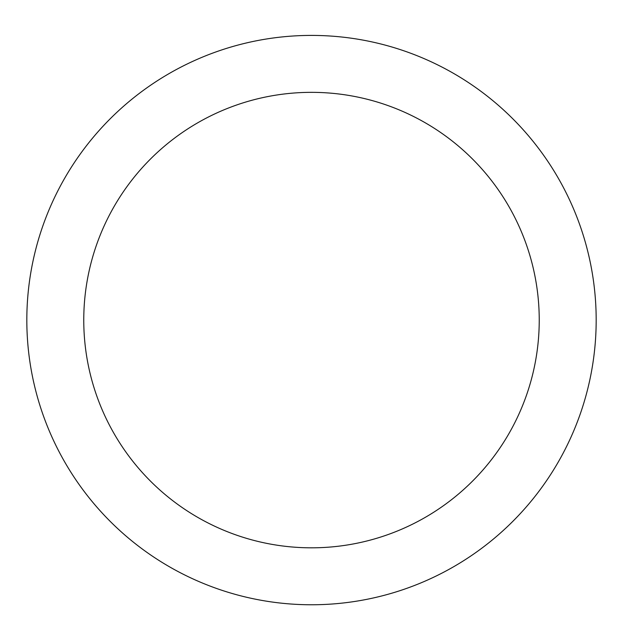 <?xml version="1.0" encoding="UTF-8"?>
<svg xmlns="http://www.w3.org/2000/svg" width="623" height="623" viewBox="0 0 623 623"><rect width="100%" height="100%" fill="white"/><g stroke="black" fill="none" stroke-linecap="round" stroke-linejoin="round"><path stroke-width="0.93" d="M311.5 35.41A284.672 284.672 0 0 1 558.037 462.422A284.672 284.672 0 0 1 64.963 462.422A284.672 284.672 0 0 1 311.5 35.41M311.5 92.344A227.738 227.738 0 0 1 508.726 433.951A227.738 227.738 0 0 1 114.274 433.951A227.738 227.738 0 0 1 311.5 92.344"/></g></svg>
